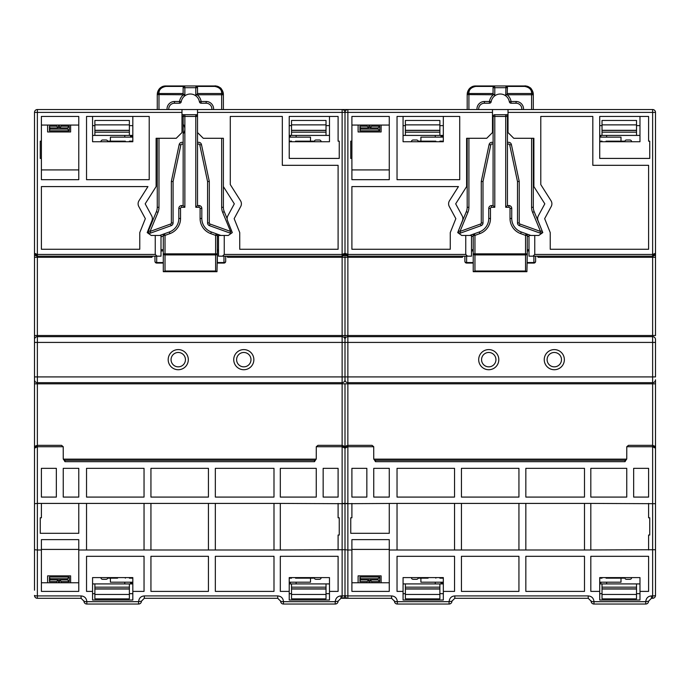 <?xml version="1.0" encoding="UTF-8"?>
<svg xmlns="http://www.w3.org/2000/svg" width="690" height="690" viewBox="0 0 690 690"><rect width="100%" height="100%" fill="white"/><g stroke="black" fill="none" stroke-linecap="round" stroke-linejoin="round"><path stroke-width="1.03" d="M280.312 503.415L345 503.691L345 595.41L345 549.732L280.312 549.99L280.312 503.415L78.772 503.415L78.772 533.31L40.253 533.31L40.253 517.785L41.4 517.785L40.253 517.785M280.312 549.99L273.99 549.99L273.99 503.415M338.1 549.99L338.1 535.035L339.247 535.035L339.247 517.785L338.1 517.785L338.1 503.415M339.247 517.785L338.1 517.785M339.247 535.035L338.1 535.035M86.535 503.415L86.535 549.99L78.772 549.99L78.772 591.39L41.4 591.39L41.4 549.99L37.372 549.99L37.372 595.918L81.075 595.918C84.551 596.229 86.466 598.144 86.828 601.671L138.578 601.671C139.018 598.083 140.933 596.169 144.322 595.918L277.725 595.918C281.201 596.229 283.116 598.144 283.478 601.671L335.228 601.671C335.668 598.083 337.582 596.169 340.972 595.918L342.128 595.918L342.128 446.723L316.279 446.723L316.253 458.747L314.528 461.679L64.972 461.679L63.247 458.747L63.221 446.723L37.372 446.723L37.372 503.415L41.4 503.415L41.4 517.785M86.535 549.99L144.037 549.99L144.037 503.415M273.99 549.99L144.037 549.99M150.938 591.39L208.44 591.39L208.44 556.312L150.938 556.312L150.938 591.39M289.222 600.015L289.222 591.39L280.312 591.39L280.312 556.312L338.1 556.312L338.1 591.39L329.475 591.39L329.475 600.015L289.222 600.015M92.572 600.015L92.572 591.39L86.535 591.39L86.535 556.312L144.037 556.312L144.037 591.39L132.825 591.39L132.825 600.015L92.572 600.015M273.99 556.312L273.99 591.39L215.34 591.39L215.34 556.312L273.99 556.312M449.078 604.035L449.078 601.671L451.95 601.163A2.872 2.872 90 0 1 449.078 604.035L397.328 604.035L397.328 601.671L449.078 601.671C449.518 598.083 451.433 596.169 454.822 595.918L588.225 595.918C591.701 596.229 593.616 598.144 593.978 601.671L645.728 601.671C646.168 598.083 648.082 596.169 651.472 595.918L652.628 595.918A2.872 0.509 0 0 0 655.5 595.41L655.5 549.732L584.49 549.99L584.49 503.415L397.035 503.415L397.035 549.99L389.272 549.99L389.272 591.39L351.9 591.39L351.9 549.99L347.872 549.99L347.872 595.918L391.575 595.918C395.051 596.229 396.966 598.144 397.328 601.671A2.872 0.509 180 0 1 394.447 601.163L391.575 598.29L347.872 598.29A2.872 2.872 0 0 1 345 595.41A2.872 2.872 0 0 1 342.128 598.29L340.972 598.29L338.1 601.163A2.872 2.872 90 0 1 335.228 604.035L283.478 604.035A2.872 2.872 180 0 1 280.597 601.163L280.58 600.826M345.216 447.129L345 448.215L347.872 445.335L345 448.215L347.872 446.723L347.872 549.99L345 549.732L345 448.215L342.128 446.723L342.128 445.335L345 448.215L345 383.812L345 503.691L397.035 503.415M590.812 549.99L590.812 503.415L655.5 503.691L655.5 383.812L652.628 383.812L652.628 382.665A2.872 2.872 112.6 0 0 655.5 379.785L655.5 383.812L655.5 379.785A2.872 2.872 112.6 0 1 652.628 382.665L347.872 382.665A2.872 2.872 38.7 0 1 345 379.785L345 342.413L345 379.785A2.872 2.872 112.6 0 1 342.128 382.665L37.372 382.665A2.872 2.872 38.7 0 1 34.5 379.785L34.5 503.691L37.372 503.415L37.372 549.99L34.5 549.732L34.5 590.235M34.5 112.41A2.872 2.872 0 0 1 37.372 109.538L37.372 112.41L34.5 112.41L34.5 339.54A2.872 2.872 -106.5 0 1 37.372 336.66L342.128 336.66A2.872 2.872 124.9 0 1 345 339.54A2.872 2.872 -106.5 0 1 347.872 336.66L347.872 376.913L652.628 376.913L652.628 342.413L345 342.413L345 257.31L345 342.413L37.372 342.413L37.372 445.335L61.522 445.335L63.221 446.723M463.232 256.163L462.3 257.31L345 257.31L345 112.41L345 257.31L227.7 257.31L226.769 256.163M339.247 141.165L338.1 141.165L338.1 116.438L289.222 116.438L289.222 158.415L339.247 158.415L339.247 141.165L338.1 141.165M289.222 141.735L329.475 141.735L329.475 116.438M289.222 125.64L291.525 125.64M326.025 125.64L329.475 125.64M100.913 141.735A1.725 1.725 0 0 1 102.638 140.01L106.088 140.01A1.725 1.725 0 0 1 107.718 141.165M314.235 141.735A1.725 1.725 0 0 1 315.96 140.01L319.41 140.01A1.725 1.725 0 0 1 321.135 141.735M321.135 577.59A1.725 1.725 0 0 1 319.41 579.315L315.96 579.315A1.725 1.725 0 0 1 314.235 577.59M34.5 576.435L34.5 575.865M34.5 546.54L34.5 543.66M34.5 542.659L34.5 541.986M34.5 538.631L34.5 537.959M34.5 499.965L34.5 499.388M34.5 489.615L34.5 489.038M152.732 256.163L151.8 257.31L34.5 257.31L34.5 253.29L37.372 254.438L155.25 254.438L156.975 256.163L37.372 256.163L34.5 253.29A2.872 2.872 0 0 0 37.372 256.163L37.372 335.513L34.5 335.513L34.5 379.785A2.872 2.872 38.7 0 0 37.372 382.665M34.5 549.732L34.5 503.691M34.5 517.785L34.5 501.69M37.372 598.29A2.872 2.872 0 0 1 34.5 595.41A2.872 0.509 -0 0 0 37.372 595.918L37.372 598.29L81.075 598.29L81.075 595.918M138.578 604.035L138.578 601.671L141.45 601.163A2.872 2.872 90 0 1 138.578 604.035L86.828 604.035L86.828 601.671A2.872 0.509 180 0 1 83.947 601.163L83.93 600.826M86.828 604.035A2.872 2.872 180 0 1 83.947 601.163L81.075 598.29M283.478 604.035L283.478 601.671A2.872 0.509 180 0 1 280.597 601.163L277.725 598.29L144.322 598.29L141.45 601.163M335.228 604.035L335.228 601.671L338.1 601.163M78.772 549.99L78.772 539.64L41.4 539.64L41.4 549.99M41.4 503.415L78.772 503.415M56.347 468.338L41.4 468.338L41.4 497.085L56.347 497.085L56.347 468.338M280.312 468.338L316.253 468.338L316.253 497.085L280.312 497.085L280.312 468.338M323.153 497.085L338.1 497.085L338.1 468.338L323.153 468.338L323.153 497.085M273.99 468.338L215.34 468.338L215.34 497.085L273.99 497.085L273.99 468.338M86.535 497.085L86.535 468.338L144.037 468.338L144.037 497.085L86.535 497.085M150.938 497.085L150.938 468.338L208.44 468.338L208.44 497.085L150.938 497.085M63.247 497.085L78.772 497.085L78.772 468.338L63.247 468.338L63.247 497.085M215.34 549.99L215.34 503.415M208.44 549.99L208.44 503.415M150.938 549.99L150.938 503.415M34.716 447.129L34.5 448.215L37.372 445.335L34.5 448.215L37.372 446.723L37.355 445.335M35.354 446.171L36.277 445.559M37.372 109.538L342.128 109.538A2.872 2.872 0 0 1 345 112.41A2.872 2.872 0 0 1 347.872 109.538L508.013 109.538L508.013 132.54L513.765 138.285L533.888 138.285L533.888 186.585L533.888 138.285M156.113 138.285L156.113 186.585L156.113 138.285L176.235 138.285L181.988 132.54L181.988 109.538M197.513 109.538L197.513 205.56L198.953 205.56A2.872 2.872 129.1 0 1 201.825 208.44L201.825 218.471A14.378 14.378 0 0 0 211.312 231.995L220.912 235.463M224.25 235.463L218.497 235.463L218.497 256.163L222.525 256.163L224.25 254.438L224.25 235.463L228.278 235.463L232.297 232.59L227.553 220.714A5.753 5.753 0 0 1 227.829 215.841L234.315 203.835L223.388 186.585L223.388 138.285L203.265 138.285L197.513 132.54M240.499 200.712A5.753 5.753 0 0 1 240.707 206.526L234.16 218.652L239.732 232.59L239.732 249.263L338.1 249.263L338.1 165.315L282.322 165.315L282.322 116.438L230.288 116.438L230.288 184.584L240.499 200.712M339.247 158.415L289.222 158.415M156.113 186.585L145.185 203.835L151.671 215.841A5.753 5.753 0 0 1 151.947 220.714L147.203 232.59L151.222 235.463L155.25 235.463L155.25 254.438M149.213 179.685L149.213 116.438L86.535 116.438L86.535 179.685L149.213 179.685M40.253 141.165L41.4 141.165L40.253 141.165L40.253 158.415L41.4 158.415L41.4 179.685L78.772 179.685L78.772 116.438L41.4 116.438L41.4 158.415L40.253 158.415M138.793 206.526A5.753 5.753 0 0 1 139.001 200.712L147.945 186.585L41.4 186.585L41.4 249.263L139.768 249.263L139.768 232.59L145.34 218.652L138.793 206.526M156.975 256.163L161.003 256.163L161.003 235.463L155.25 235.463M129.375 125.64L132.825 125.64L132.825 116.438M92.572 116.438L92.572 125.64L94.875 125.64M92.572 125.64L92.572 141.735L132.825 141.735L132.825 125.64M78.772 169.913L41.4 169.913M70.613 125.062L70.613 131.963L47.61 131.963L47.61 125.062M41.4 125.062L78.772 125.062M107.718 578.16A1.725 1.725 0 0 1 106.088 579.315L102.638 579.315A1.725 1.725 0 0 1 100.913 577.59M171.06 359.663A7.185 7.185 0 0 0 178.253 366.847A7.185 7.185 0 0 0 185.438 359.663A7.185 7.185 0 0 0 178.253 352.478A7.185 7.185 0 0 0 171.06 359.663M168.188 359.663A10.065 10.065 0 0 0 178.253 369.728A10.065 10.065 0 0 0 188.31 359.663A10.065 10.065 0 0 0 178.253 349.597A10.065 10.065 0 0 0 168.188 359.663M243.803 369.728A10.065 10.065 0 0 0 253.86 359.663A10.065 10.065 0 0 0 243.803 349.597A10.065 10.065 0 0 0 233.738 359.663A10.065 10.065 0 0 0 243.803 369.728M34.5 342.413L37.372 342.413L37.372 335.513L342.128 335.513L342.128 256.163A2.872 2.872 0 0 0 345 253.29L347.872 254.438L465.75 254.438L465.75 235.463L461.722 235.463L457.703 232.59L462.447 220.714A5.753 5.753 0 0 0 462.171 215.841L455.685 203.835L466.613 186.585L466.613 138.285L486.735 138.285L492.488 132.54L492.488 109.538M222.525 256.163L342.128 256.163L345 253.29L347.872 256.163L347.872 335.513L652.628 335.513L652.628 257.31L538.2 257.31L537.269 256.163M224.25 254.438L342.128 254.438L345 253.29A2.872 2.872 0 0 0 347.872 256.163L471.503 256.163L471.503 235.463L465.75 235.463M345 448.155L344.163 446.18M344.129 446.145L342.128 445.335L342.128 335.513L347.872 335.513L347.872 336.66L652.628 336.66A2.872 2.872 124.9 0 1 655.5 339.54L655.5 376.913L652.628 376.913L652.628 382.665M316.279 446.723L317.978 445.335L342.128 445.335M64.972 461.679L64.972 460.29A1.725 1.725 0 0 1 63.247 458.565A1.725 1.725 0 0 0 64.972 460.29L314.528 460.29A1.725 1.725 0 0 0 316.253 458.565M243.803 366.847A7.185 7.185 0 0 0 250.988 359.663A7.185 7.185 0 0 0 243.803 352.478A7.185 7.185 0 0 0 236.61 359.663A7.185 7.185 0 0 0 243.803 366.847M47.61 582.765L47.61 575.865L70.613 575.865L70.613 582.765M41.4 582.765L78.772 582.765M78.772 549.413L41.4 549.413M329.475 591.39L329.475 577.59L289.222 577.59L289.222 591.39M329.475 593.685L326.025 593.685M291.525 593.685L289.222 593.685M132.825 591.39L132.825 577.59L92.572 577.59L92.572 591.39M132.825 593.685L129.375 593.685M94.875 593.685L92.572 593.685M117.585 577.59L117.585 578.16L107.528 578.16L107.528 577.59M132.825 578.16L129.375 578.16L130.522 578.16L130.522 577.59M130.522 141.735L130.522 141.165L129.375 141.165L129.375 141.735M107.528 141.735L107.528 141.165L125.347 141.165L117.585 141.165L117.585 141.735M290.378 577.59L290.378 578.16L291.525 578.16L291.525 577.59M313.372 577.59L313.372 578.16L295.553 578.16L303.315 578.16L303.315 577.59M303.315 141.735L303.315 141.165L295.553 141.165L313.372 141.165L313.372 141.735L313.372 141.165M289.222 141.165L291.525 141.165L290.378 141.165L290.378 141.735M303.6 577.59L303.6 578.16L304.178 577.59M304.747 577.59L304.747 578.16M310.5 578.16L310.5 582.188L289.222 582.188M295.553 578.16L295.553 577.59M289.222 578.16L291.525 578.16M116.722 577.59L116.722 578.16L117.585 578.16M116.153 578.16L116.153 577.59M132.825 582.188L110.4 582.188L110.4 578.16M125.347 578.16L125.347 577.59M129.375 578.16L129.375 577.59M304.178 141.735L304.178 141.165L303.315 141.165M304.747 141.165L304.747 141.735M289.222 137.138L310.5 137.138L310.5 141.165M295.553 141.165L295.553 141.735M291.525 141.165L291.525 141.735M117.3 141.735L117.3 141.165L116.722 141.735M116.153 141.735L116.153 141.165M110.4 141.165L110.4 137.138L132.825 137.138M125.347 141.165L125.347 141.735M132.825 141.165L129.375 141.165M494.463 114.747L505.71 114.713A1.725 1.725 0 0 1 507.435 116.438L507.435 205.56L505.71 207.285L505.71 114.713L508.013 114.713L506.037 114.747M521.787 109.538A5.753 5.753 0 0 0 516.06 103.215L511.04 103.215A1.725 1.725 0 0 1 509.332 101.758L511.04 101.49A10.928 10.928 0 0 0 507.133 94.728L507.435 87.69L494.79 87.69L494.79 95.479L493.065 93.754L493.065 87.69L493.609 86.423L494.79 85.965L524.685 85.965L505.71 85.965A1.725 1.725 0 0 1 507.435 87.69L506.891 86.423L505.71 85.965A1.725 1.725 0 0 1 507.435 87.69M509.332 101.758A9.203 9.203 0 0 0 495.653 95.246A1.725 1.725 0 0 1 494.79 95.479M508.013 116.438L507.383 115.998M507.435 205.56L508.875 205.56A2.872 2.872 45 0 1 511.747 208.44L511.747 218.471A14.378 14.378 0 0 0 521.235 231.995L530.843 235.463M508.47 144.046A1.147 1.147 0 0 0 507.435 145.185A1.147 1.147 0 0 1 509.712 144.952A1.147 1.147 0 0 0 508.47 144.046M517.5 181.582L519.225 181.401L519.225 222.939A1.147 1.147 37.1 0 0 519.984 224.026L519.398 225.647A2.872 2.872 37.1 0 1 517.5 222.939L517.5 181.582L509.712 144.952L511.402 144.589A2.872 2.872 0 0 0 507.435 142.554A2.872 2.872 0 0 1 511.402 144.589L519.225 181.401M542.176 231.021A1.725 1.725 0 0 1 539.916 233.056L519.398 225.647M539.916 233.056L540.503 231.435L542.081 230.779M533.31 138.285L533.31 207.302A11.497 11.497 0 0 0 534.189 211.701L541.581 229.546L534.189 211.701L532.594 212.365L540.503 231.435L519.984 224.026M507.435 93.504L531.585 93.504A1.725 1.259 0 0 1 533.31 94.763L533.31 109.538M506.891 86.423L524.685 86.423L524.685 85.965A8.625 8.625 0 0 1 525.487 86A8.625 8.625 0 0 0 524.685 85.965C529.256 85.845 532.128 88.717 533.31 94.59L533.31 94.59A8.625 8.625 0 0 0 530.239 87.984A8.625 8.625 0 0 1 533.31 94.59L533.31 94.59A1.725 1.259 180 0 0 531.585 93.323L531.585 94.763L507.435 94.763M504.847 95.246A1.725 1.725 0 0 0 505.71 95.479L507.435 93.754M467.199 94.168A8.625 8.625 0 0 0 467.19 94.59C468.07 85.836 474.401 86.414 475.815 85.965L494.79 85.965L475.815 85.965A8.625 8.625 0 0 0 474.427 86.078M505.96 85.983L505.71 95.479M528.954 87.095A8.625 8.625 0 0 0 527.065 86.302A8.625 8.625 0 0 1 528.954 87.095M474.151 86.121A8.625 8.625 0 0 0 471.632 87.044M470.261 87.984A8.625 8.625 0 0 0 469.554 88.656M468.898 89.433A8.625 8.625 0 0 0 467.846 91.287M467.811 91.373A8.625 8.625 0 0 0 467.596 91.968M467.484 92.339A8.625 8.625 0 0 0 467.259 93.452M495.325 95.392L495.653 95.246A9.203 9.203 0 0 0 491.168 101.758A1.725 1.725 0 0 1 489.46 103.215L484.44 103.215L484.44 101.49A7.478 7.478 0 0 0 476.988 109.538A7.478 7.478 0 0 1 484.44 101.49L489.46 101.49A10.928 10.928 0 0 1 493.367 94.728L493.074 93.995L493.065 94.763L467.19 94.59A1.725 1.259 180 0 1 468.915 93.323C468.82 89.64 471.123 87.337 475.815 86.423L475.815 85.965C471.244 85.845 468.372 88.717 467.19 94.59L467.19 94.763A1.725 1.259 0 0 1 468.915 93.504L493.065 93.504M494.54 85.983L494.79 87.69L493.065 87.69A1.725 1.725 0 0 1 494.79 85.965A1.725 1.725 0 0 0 493.065 87.69M493.065 94.763L493.065 93.754M483.966 103.233A5.753 5.753 0 0 0 478.713 109.538A5.753 5.753 0 0 1 484.44 103.215A5.753 5.753 0 0 0 483.966 103.233M458.919 229.546L466.311 211.701A11.497 11.497 0 0 0 467.19 207.302L467.19 138.285M467.19 109.538L467.19 94.763M458.419 230.779L459.997 231.435L467.906 212.365A13.222 13.222 0 0 0 468.915 207.302L468.915 138.285M490.788 144.952L489.098 144.589A2.872 2.872 0 0 1 493.065 142.554L493.065 144.952A1.147 1.147 0 0 0 490.788 144.952L483 181.582L483 222.939A2.872 2.872 74.9 0 1 481.102 225.647L460.584 233.056A1.725 1.725 0 0 1 458.324 231.021M483 181.582L481.275 181.401L489.098 144.589M493.065 144.589L493.065 145.185A1.147 1.147 0 0 0 493.04 144.96L493.065 145.185M469.657 235.463L479.265 231.995A14.378 14.378 0 0 0 488.753 218.471L488.753 208.44A2.872 2.872 -26.9 0 1 491.625 205.56L493.065 205.56L493.117 115.998M507.435 116.438L493.065 116.438A1.725 1.725 0 0 1 494.79 114.713L494.79 207.285L491.625 207.285A1.147 1.147 -26.9 0 0 490.478 208.44L490.478 218.471A16.103 16.103 0 0 1 479.852 233.617L479.265 231.995M493.065 205.56L494.79 207.285M474.366 233.763L473.228 235.385A1.725 1.725 0 0 1 474.366 233.763L474.953 235.385L473.228 235.385A1.725 1.725 0 0 1 474.366 233.763M479.852 233.617L474.953 235.385L474.953 254.903A1.725 1.052 180 0 1 473.228 253.851L473.228 235.385M526.918 271.688L527.272 253.851L473.228 253.851L473.228 271.688L526.918 271.688L525.547 271.015L525.547 235.385L526.134 233.763A1.725 1.725 0 0 1 527.272 235.385L527.272 253.851A1.725 1.052 180 0 1 525.547 254.903L474.953 254.903L474.953 271.015L473.582 271.688M533.888 256.163L533.888 262.554A1.725 1.216 0 0 0 535.613 261.338A1.725 1.725 -119.5 0 1 533.888 263.062L533.888 262.554L527.272 262.554L527.272 263.062L533.888 263.062A1.725 1.725 0 0 0 535.613 261.338L535.613 256.163M527.272 235.385L526.134 233.763A1.725 1.725 0 0 1 527.272 235.385L525.547 235.385L520.648 233.617A16.103 16.103 0 0 1 510.022 218.471L510.022 208.44A1.147 1.147 45 0 0 508.875 207.285L505.71 207.285L508.875 207.285L508.875 205.56M466.613 263.062L473.228 263.062L466.613 263.062A1.725 1.725 -109.1 0 1 464.888 261.338A1.725 1.725 0 0 0 466.613 263.062L466.613 262.554L473.228 262.554M464.888 256.163L464.888 261.338A1.725 1.216 0 0 0 466.613 262.554L466.613 256.163M533.888 262.554L533.888 263.062L527.272 263.062M590.812 503.415L584.49 503.415M648.6 549.99L648.6 535.035L649.747 535.035L649.747 517.785L648.6 517.785L648.6 503.415M649.747 517.785L648.6 517.785M649.747 535.035L648.6 535.035M397.035 549.99L454.538 549.99L454.538 503.415M584.49 549.99L454.538 549.99M461.438 591.39L518.94 591.39L518.94 556.312L461.438 556.312L461.438 591.39M599.722 600.015L599.722 591.39L590.812 591.39L590.812 556.312L648.6 556.312L648.6 591.39L639.975 591.39L639.975 600.015L599.722 600.015M403.072 600.015L403.072 591.39L397.035 591.39L397.035 556.312L454.538 556.312L454.538 591.39L443.325 591.39L443.325 600.015L403.072 600.015M584.49 556.312L584.49 591.39L525.84 591.39L525.84 556.312L584.49 556.312M654.629 446.145L652.628 445.335L652.628 446.723L626.779 446.723L628.478 445.335L652.628 445.335L655.5 448.215L652.628 446.723L652.628 598.29A2.872 2.872 0 0 0 655.5 595.41A2.872 2.872 0 0 1 652.628 598.29L651.472 598.29L648.6 601.163A2.872 2.872 90 0 1 645.728 604.035L593.978 604.035A2.872 2.872 180 0 1 591.097 601.163L591.08 600.826M655.5 503.691L655.5 549.732M508.013 109.538L652.628 109.538A2.872 2.872 0 0 1 655.5 112.41L655.5 253.29A2.872 2.872 0 0 1 652.628 256.163L652.628 257.31L655.5 257.31L655.5 253.29L655.5 335.513L652.628 335.513L652.628 342.413L655.5 342.413M626.779 446.723L626.753 458.747L625.028 461.679L375.472 461.679L373.747 458.747L373.721 446.723L347.872 446.723L347.872 445.335L372.022 445.335L373.721 446.723M366.847 468.338L351.9 468.338L351.9 497.085L366.847 497.085L366.847 468.338M590.812 468.338L626.753 468.338L626.753 497.085L590.812 497.085L590.812 468.338M633.653 497.085L648.6 497.085L648.6 468.338L633.653 468.338L633.653 497.085M584.49 468.338L525.84 468.338L525.84 497.085L584.49 497.085L584.49 468.338M397.035 497.085L397.035 468.338L454.538 468.338L454.538 497.085L397.035 497.085M461.438 497.085L461.438 468.338L518.94 468.338L518.94 497.085L461.438 497.085M373.747 497.085L389.272 497.085L389.272 468.338L373.747 468.338L373.747 497.085M525.84 549.99L525.84 503.415M518.94 549.99L518.94 503.415M461.438 549.99L461.438 503.415M351.9 503.415L351.9 517.785L350.753 517.785L351.9 517.785M350.753 517.785L350.753 533.31L389.272 533.31L389.272 503.415M389.272 549.99L389.272 539.64L351.9 539.64L351.9 549.99M345 576.435L345 575.865M345 546.54L345 543.66M345 542.659L345 541.986M345 538.631L345 537.959M345 499.965L345 499.388M345 489.615L345 489.038M345 517.785L345 501.69M350.753 158.415L351.9 158.415L351.9 179.685L389.272 179.685L389.272 116.438L351.9 116.438L351.9 158.415L350.753 158.415L350.753 141.165L351.9 141.165L350.753 141.165M459.713 179.685L459.713 116.438L397.035 116.438L397.035 179.685L459.713 179.685M449.293 206.526A5.753 5.753 0 0 1 449.5 200.712L458.445 186.585L351.9 186.585L351.9 249.263L450.268 249.263L450.268 232.59L455.84 218.652L449.293 206.526M466.613 138.285L466.613 186.585M465.75 254.438L467.475 256.163M533.888 186.585L544.815 203.835L538.329 215.841A5.753 5.753 0 0 0 538.053 220.714L542.797 232.59L538.778 235.463L528.997 235.463L528.997 256.163L652.628 256.163L655.5 253.29L652.628 254.438L652.628 112.41L508.013 112.41M533.025 256.163L534.75 254.438L652.628 254.438L652.628 256.163M534.75 235.463L534.75 254.438M551 200.712A5.753 5.753 0 0 1 551.207 206.526L544.66 218.652L550.232 232.59L550.232 249.263L648.6 249.263L648.6 165.315L592.822 165.315L592.822 116.438L540.788 116.438L540.788 184.584L551 200.712M649.747 158.415L649.747 141.165L648.6 141.165L648.6 116.438L599.722 116.438L599.722 158.415L649.747 158.415L599.722 158.415M411.413 141.735A1.725 1.725 0 0 1 413.138 140.01L416.588 140.01A1.725 1.725 0 0 1 418.218 141.165M624.735 141.735A1.725 1.725 0 0 1 626.46 140.01L629.91 140.01A1.725 1.725 0 0 1 631.635 141.735M631.635 577.59A1.725 1.725 0 0 1 629.91 579.315L626.46 579.315A1.725 1.725 0 0 1 624.735 577.59M418.218 578.16A1.725 1.725 0 0 1 416.588 579.315L413.138 579.315A1.725 1.725 0 0 1 411.413 577.59M381.113 125.062L381.113 131.963L358.11 131.963L358.11 125.062M351.9 125.062L389.272 125.062M389.272 169.913L351.9 169.913M481.56 359.663A7.185 7.185 0 0 0 488.753 366.847A7.185 7.185 0 0 0 495.938 359.663A7.185 7.185 0 0 0 488.753 352.478A7.185 7.185 0 0 0 481.56 359.663M478.688 359.663A10.065 10.065 0 0 0 488.753 369.728A10.065 10.065 0 0 0 498.81 359.663A10.065 10.065 0 0 0 488.753 349.597A10.065 10.065 0 0 0 478.688 359.663M554.303 369.728A10.065 10.065 0 0 0 564.36 359.663A10.065 10.065 0 0 0 554.303 349.597A10.065 10.065 0 0 0 544.238 359.663A10.065 10.065 0 0 0 554.303 369.728M655.5 448.155L654.663 446.18M375.472 461.679L375.472 460.29A1.725 1.725 0 0 1 373.747 458.565A1.725 1.725 0 0 0 375.472 460.29L625.028 460.29A1.725 1.725 0 0 0 626.753 458.565M345.854 446.171L346.777 445.559M397.328 604.035A2.872 2.872 180 0 1 394.447 601.163L394.43 600.826M593.978 604.035L593.978 601.671A2.872 0.509 180 0 1 591.097 601.163L588.225 598.29L454.822 598.29L451.95 601.163M645.728 604.035L645.728 601.671L648.6 601.163M554.303 366.847A7.185 7.185 0 0 0 561.488 359.663A7.185 7.185 0 0 0 554.303 352.478A7.185 7.185 0 0 0 547.11 359.663A7.185 7.185 0 0 0 554.303 366.847M358.11 582.765L358.11 575.865L381.113 575.865L381.113 582.765M351.9 582.765L389.272 582.765M389.272 549.413L351.9 549.413M639.975 591.39L639.975 577.59L599.722 577.59L599.722 591.39M639.975 593.685L636.525 593.685M602.025 593.685L599.722 593.685M443.325 591.39L443.325 577.59L403.072 577.59L403.072 591.39M443.325 593.685L439.875 593.685M405.375 593.685L403.072 593.685M599.722 125.64L602.025 125.64M636.525 125.64L639.975 125.64L639.975 116.438M649.747 141.165L648.6 141.165M599.722 141.735L639.975 141.735L639.975 125.64M403.072 116.438L403.072 125.64L405.375 125.64M439.875 125.64L443.325 125.64L443.325 116.438M403.072 125.64L403.072 141.735L443.325 141.735L443.325 125.64M428.085 577.59L428.085 578.16L418.028 578.16L418.028 577.59M443.325 578.16L439.875 578.16L441.022 578.16L441.022 577.59M441.022 141.735L441.022 141.165L439.875 141.165L439.875 141.735M418.028 141.735L418.028 141.165L435.847 141.165L428.085 141.165L428.085 141.735M600.878 577.59L600.878 578.16L602.025 578.16L602.025 577.59M623.872 577.59L623.872 578.16L606.053 578.16L613.815 578.16L613.815 577.59M613.815 141.735L613.815 141.165L606.053 141.165L623.872 141.165L623.872 141.735L623.872 141.165M599.722 141.165L602.025 141.165L600.878 141.165L600.878 141.735M614.1 577.59L614.1 578.16L614.678 577.59M615.247 577.59L615.247 578.16M621 578.16L621 582.188L599.722 582.188M606.053 578.16L606.053 577.59M599.722 578.16L602.025 578.16M427.222 577.59L427.222 578.16L428.085 578.16M426.653 578.16L426.653 577.59M443.325 582.188L420.9 582.188L420.9 578.16M435.847 578.16L435.847 577.59M439.875 578.16L439.875 577.59M614.678 141.735L614.678 141.165L613.815 141.165M615.247 141.165L615.247 141.735M599.722 137.138L621 137.138L621 141.165M606.053 141.165L606.053 141.735M602.025 141.165L602.025 141.735M427.8 141.735L427.8 141.165L427.222 141.735M426.653 141.735L426.653 141.165M420.9 141.165L420.9 137.138L443.325 137.138M435.847 141.165L435.847 141.735M443.325 141.165L439.875 141.165M655.5 483.604L655.5 486.165M655.5 459.135L655.5 517.785M655.5 535.035L655.5 572.89M652.628 445.335L652.628 383.812L347.872 383.812L347.872 376.913L34.5 376.913L34.5 383.812L347.872 383.812L347.855 445.335M639.975 577.59L639.975 583.913L599.722 583.913M606.622 583.913L606.622 582.188M600.878 583.913L600.878 582.188M342.128 598.29L347.872 598.29L347.872 595.918A2.872 0.509 -0 0 1 345 595.41A2.872 0.509 0 0 1 342.128 595.918L342.128 598.29M132.825 583.913L92.572 583.913M291.525 583.913L291.525 598.86L326.025 598.86L326.025 583.913L289.222 583.913M326.025 583.913L329.475 583.913M403.072 583.913L405.375 583.913L405.375 598.86L439.875 598.86L439.875 583.913L405.375 583.913M443.325 583.913L439.875 583.913M94.875 583.913L94.875 598.86L129.375 598.86L129.375 583.913M130.522 582.188L130.522 583.913M124.778 582.188L124.778 583.913M599.722 135.412L639.975 135.412L639.975 141.735M439.875 135.412L439.875 120.465L405.375 120.465L405.375 135.412L443.325 135.412M405.375 135.412L403.072 135.412M329.475 135.412L326.025 135.412L326.025 120.465L291.525 120.465L291.525 135.412L326.025 135.412M289.222 135.412L291.525 135.412M92.572 135.412L132.825 135.412M492.488 112.41L347.872 112.41L347.872 109.538L342.128 109.538L342.128 112.41L197.513 112.41M636.525 135.412L636.525 120.465L602.025 120.465L602.025 135.412M600.878 137.138L600.878 135.412M606.622 137.138L606.622 135.412M441.022 135.412L441.022 137.138M435.278 135.412L435.278 137.138M367.14 125.062L367.14 126.21L359.947 126.21L359.947 130.815L379.785 130.815L379.785 126.21L371.738 126.21L371.738 125.062M371.738 126.21L370.013 127.935L370.013 125.062M379.785 126.21L378.06 127.935L370.013 127.935M379.785 130.815L378.06 129.09L378.06 127.935M359.947 129.953L360.81 129.09L378.06 129.09M359.947 127.072L360.81 127.935L360.81 129.09M367.14 126.21L368.865 127.935L360.81 127.935M368.865 125.062L368.865 127.935M290.378 137.138L290.378 135.412M296.122 137.138L296.122 135.412M130.522 135.412L130.522 137.138M124.778 135.412L124.778 137.138M129.375 135.412L129.375 120.465L94.875 120.465L94.875 135.412M56.64 125.062L56.64 126.21L49.447 126.21L49.447 130.815L69.285 130.815L69.285 126.21L61.238 126.21L61.238 125.062M61.238 126.21L59.513 127.935L59.513 125.062M69.285 126.21L67.56 127.935L59.513 127.935M69.285 130.815L67.56 129.09L67.56 127.935M49.447 129.953L50.31 129.09L67.56 129.09M49.447 127.072L50.31 127.935L50.31 129.09M56.64 126.21L58.365 127.935L50.31 127.935M58.365 125.062L58.365 127.935M34.5 486.165L34.5 483.604M61.238 582.765L61.238 581.61L69.285 581.61L69.285 577.013L49.447 577.013L49.447 581.61L56.64 581.61L56.64 582.765M56.64 581.61L58.365 579.885L58.365 582.765M49.447 580.747L50.31 579.885L58.365 579.885M49.447 577.875L50.31 578.738L50.31 579.885M69.285 577.013L67.56 578.738L50.31 578.738M69.285 581.61L67.56 579.885L67.56 578.738M61.238 581.61L59.513 579.885L67.56 579.885M59.513 582.765L59.513 579.885M296.122 583.913L296.122 582.188M290.378 583.913L290.378 582.188M371.738 582.765L371.738 581.61L379.785 581.61L379.785 577.013L359.947 577.013L359.947 581.61L367.14 581.61L367.14 582.765M367.14 581.61L368.865 579.885L368.865 582.765M359.947 580.747L360.81 579.885L368.865 579.885M359.947 577.875L360.81 578.738L360.81 579.885M379.785 577.013L378.06 578.738L360.81 578.738M379.785 581.61L378.06 579.885L378.06 578.738M371.738 581.61L370.013 579.885L378.06 579.885M370.013 582.765L370.013 579.885M441.022 582.188L441.022 583.913M435.278 582.188L435.278 583.913M602.025 583.913L602.025 598.86L636.525 598.86L636.525 583.913M211.856 109.538A5.753 5.753 0 0 0 206.138 103.215L201.109 103.215A1.725 1.725 0 0 1 199.41 101.758L201.109 101.49A10.928 10.928 0 0 0 197.211 94.728L197.513 93.754L195.391 95.427M196.943 95.03L197.211 94.728A10.928 10.928 0 0 1 197.211 94.728L197.504 93.987M199.41 101.758A9.203 9.203 0 0 0 185.722 95.246A1.725 1.725 0 0 1 184.86 95.479L183.135 93.754L183.135 87.69L183.687 86.423L184.86 85.965L214.763 85.965L195.788 85.965A1.725 1.725 0 0 1 197.513 87.69L197.513 93.754M195.788 114.713L197.513 116.438L195.788 116.438L195.788 114.713L197.513 114.713L195.788 114.713A1.725 1.725 0 0 1 197.513 116.438A1.725 1.725 0 0 0 195.788 114.713L181.988 114.713L184.86 114.713L184.86 116.438L183.135 116.438A1.725 1.725 0 0 1 184.86 114.713A1.725 1.725 0 0 0 183.135 116.438L181.988 116.438M195.788 207.285L198.953 207.285L195.788 207.285L197.513 205.56L195.788 207.285L195.788 116.438L184.86 116.438L184.86 207.285L183.135 205.56L183.186 116.032M198.548 144.046A1.147 1.147 0 0 0 197.513 145.185A1.147 1.147 0 0 1 199.79 144.952A1.147 1.147 0 0 0 198.548 144.046M207.578 181.582L209.303 181.401L209.303 222.939A1.147 1.147 31.6 0 0 210.062 224.026L209.475 225.647A2.872 2.872 31.6 0 1 207.578 222.939L207.578 181.582L199.79 144.952L201.471 144.589A2.872 2.872 0 0 0 197.513 142.554M232.133 232.176A1.725 1.725 0 0 1 229.986 233.056L209.475 225.647M229.986 233.056L230.572 231.435L231.659 230.986M223.388 186.585L223.388 207.302A11.497 11.497 0 0 0 224.267 211.701L227.139 218.644M197.513 93.504L221.663 93.504A1.725 1.259 0 0 1 223.388 94.763L223.388 109.538M196.961 86.423L195.788 85.965A1.725 1.725 0 0 1 197.513 87.69L196.961 86.423L214.763 86.423L214.763 85.965A8.625 8.625 0 0 1 215.565 86A8.625 8.625 0 0 0 214.763 85.965C219.325 85.845 222.206 88.717 223.388 94.59L223.388 94.59A8.625 8.625 0 0 0 220.317 87.984A8.625 8.625 0 0 1 223.388 94.59L223.388 94.59A1.725 1.259 180 0 0 221.663 93.323L221.663 94.763L197.513 94.763M197.513 87.69L195.788 87.69L195.788 95.479A1.725 1.725 0 0 1 194.925 95.246M157.277 94.168A8.625 8.625 0 0 0 157.26 94.59C158.148 85.836 164.479 86.414 165.885 85.965L184.86 85.965L165.885 85.965A8.625 8.625 0 0 0 164.496 86.078M196.038 85.983L195.788 87.69L184.86 87.69L184.86 95.479M219.032 87.095A8.625 8.625 0 0 0 217.143 86.302A8.625 8.625 0 0 1 219.032 87.095M164.22 86.121A8.625 8.625 0 0 0 163.47 86.31M162.805 86.535A8.625 8.625 0 0 0 161.71 87.044M160.339 87.984A8.625 8.625 0 0 0 159.623 88.656M158.976 89.433A8.625 8.625 0 0 0 157.915 91.287M157.881 91.373A8.625 8.625 0 0 0 157.665 91.968M157.562 92.339A8.625 8.625 0 0 0 157.337 93.452M183.143 93.987L183.143 94.763L157.26 94.59A1.725 1.259 180 0 1 158.985 93.323C158.898 89.64 161.201 87.337 165.885 86.423L165.885 85.965C161.322 85.845 158.441 88.717 157.26 94.59L157.26 94.763A1.725 1.259 0 0 1 158.985 93.504L183.135 93.504M184.609 85.983L184.86 87.69L183.135 87.69A1.725 1.725 0 0 1 184.86 85.965A1.725 1.725 0 0 0 183.135 87.69M183.135 94.763L183.135 93.754M185.394 95.392L185.722 95.246A9.203 9.203 0 0 0 181.237 101.758A1.725 1.725 0 0 1 179.538 103.215L174.51 103.215L174.51 101.49L179.538 101.49A10.928 10.928 0 0 1 183.445 94.728L183.704 95.03M184.032 95.263L184.463 95.427M174.044 103.233A5.753 5.753 0 0 0 168.791 109.538A5.753 5.753 0 0 1 174.51 103.215A5.753 5.753 0 0 0 174.044 103.233M180.866 144.952L179.176 144.589A2.872 2.872 0 0 1 183.135 142.554L183.135 145.185A1.147 1.147 0 0 0 180.866 144.952L173.078 181.582L173.078 222.939A2.872 2.872 69.7 0 1 171.18 225.647L150.662 233.056A1.725 1.725 0 0 1 148.479 230.779L156.388 211.701A11.497 11.497 0 0 0 157.26 207.302L157.26 138.285M157.26 109.538L157.26 94.763M148.479 230.779L150.075 231.435L157.984 212.365A13.222 13.222 0 0 0 158.985 207.302L158.985 138.285M173.078 181.582L171.353 181.401L171.353 222.939L171.353 181.401L179.176 144.589M183.135 144.589L183.135 145.185M225.69 261.338A1.725 1.725 -119.5 0 1 223.965 263.062L223.965 262.554A1.725 1.216 0 0 0 225.69 261.338L225.69 256.163M156.69 263.062L163.297 263.062L163.297 262.554L156.69 262.554L156.69 263.062A1.725 1.725 -113.3 0 1 154.965 261.338A1.725 1.725 0 0 0 156.69 263.062L163.297 263.062M217.35 263.062L223.965 263.062L217.35 263.062L217.35 262.554L223.965 262.554L223.965 256.163M154.965 261.338L154.965 256.163L154.965 261.338A1.725 1.216 0 0 0 156.69 262.554L156.69 256.163M159.735 235.463L169.335 231.995A14.378 14.378 0 0 0 178.822 218.471L178.822 208.44A2.872 2.872 -36.3 0 1 181.703 205.56L183.135 205.56L184.86 207.285L181.703 207.285A1.147 1.147 -36.3 0 0 180.547 208.44L180.547 218.471L180.547 208.44L178.822 208.44M163.366 234.928L163.297 235.385A1.725 1.725 0 0 1 164.436 233.763L164.125 233.91M178.822 218.471L180.547 218.471A16.103 16.103 0 0 1 169.921 233.617L165.022 235.385L165.022 254.903A1.725 1.052 180 0 1 163.297 253.851L163.297 235.385A1.725 1.725 0 0 1 164.436 233.763L165.022 235.385L163.297 235.385M216.996 271.688L217.35 253.851L163.297 253.851L163.297 271.688L216.996 271.688L215.625 271.015L215.625 235.385L216.212 233.763A1.725 1.725 0 0 1 217.35 235.385L217.35 262.554M216.513 233.91L216.212 233.763A1.725 1.725 0 0 1 217.35 235.385L217.29 234.928M217.35 253.851A1.725 1.052 180 0 1 215.625 254.903L165.022 254.903L165.022 271.015L163.659 271.688M340.972 595.918L340.972 598.29M144.322 595.918L144.322 598.29M277.725 598.29L277.725 595.918M181.988 112.41L37.372 112.41L37.372 256.163M342.128 256.163L342.128 112.41L347.872 112.41L347.872 256.163M151.8 257.31L151.8 256.163M345 379.785A2.872 2.872 112.6 0 1 342.128 382.665M227.7 256.163L227.7 257.31M314.528 461.679L314.528 460.29M63.351 459.135L316.149 459.135M532.594 212.365A13.222 13.222 0 0 1 531.585 207.302L531.585 138.285M531.585 109.538L531.585 94.763L533.31 94.763M523.512 109.538A7.478 7.478 0 0 0 516.06 101.49L511.04 101.49L511.04 103.215M516.06 103.215L516.06 101.49M511.747 218.471L510.022 218.471A16.103 16.103 0 0 0 520.648 233.617L521.235 231.995M517.5 222.939L519.225 222.939M531.585 207.302L533.31 207.302M524.685 86.423C529.377 87.337 531.68 89.64 531.585 93.323M493.609 86.423L475.815 86.423M468.915 93.323L468.915 109.538M495.653 95.246A9.203 9.203 0 0 0 491.168 101.758L489.46 101.49L489.46 103.215M494.79 114.713A1.725 1.725 0 0 0 493.065 116.438L492.488 116.438M481.102 225.647L480.516 224.026A1.147 1.147 74.9 0 0 481.275 222.939L481.275 181.401M480.516 224.026L459.997 231.435L460.584 233.056M467.19 207.302L468.915 207.302M467.906 212.365L466.311 211.701M481.275 222.939L483 222.939M491.625 205.56L491.625 207.285M490.478 208.44L488.753 208.44M488.753 218.471L490.478 218.471M471.503 236.636L473.228 236.006M471.503 249.694L473.228 249.694M473.228 250.919L471.503 250.919M474.953 271.015L525.547 271.015M527.272 249.694L528.997 249.694M527.272 236.006L528.997 236.636M528.997 250.919L527.272 250.919M511.747 208.44L510.022 208.44M533.888 263.062A1.725 1.725 0 0 0 535.613 261.338M651.472 595.918L651.472 598.29M462.3 257.31L462.3 256.163M345 339.54A2.872 2.872 -106.5 0 1 347.872 336.66M538.2 256.163L538.2 257.31M655.5 112.41L652.628 112.41L652.628 109.538M373.851 459.135L626.649 459.135M625.028 461.679L625.028 460.29M391.575 598.29L391.575 595.918M454.822 595.918L454.822 598.29M588.225 598.29L588.225 595.918M600.878 583.05L599.722 583.05M129.375 594.452L94.875 594.452M94.875 589.01L129.375 589.01M129.375 588.872L94.875 588.872M94.875 587.164L129.375 587.164M132.825 583.05L130.522 583.05M602.025 124.873L636.525 124.873M636.525 130.315L602.025 130.315M602.025 130.453L636.525 130.453M636.525 132.161L602.025 132.161M599.722 136.275L600.878 136.275M441.022 136.275L443.325 136.275M289.222 136.275L290.378 136.275M130.522 136.275L132.825 136.275M94.875 124.873L129.375 124.873M129.375 130.315L94.875 130.315M94.875 130.453L129.375 130.453M129.375 132.161L94.875 132.161M291.525 124.873L326.025 124.873M326.025 130.315L291.525 130.315M291.525 130.453L326.025 130.453M326.025 132.161L291.525 132.161M405.375 124.873L439.875 124.873M439.875 130.315L405.375 130.315M405.375 130.453L439.875 130.453M439.875 132.161L405.375 132.161M290.378 583.05L289.222 583.05M443.325 583.05L441.022 583.05M439.875 594.452L405.375 594.452M405.375 589.01L439.875 589.01M439.875 588.872L405.375 588.872M405.375 587.164L439.875 587.164M326.025 594.452L291.525 594.452M291.525 589.01L326.025 589.01M326.025 588.872L291.525 588.872M291.525 587.164L326.025 587.164M636.525 594.452L602.025 594.452M602.025 589.01L636.525 589.01M636.525 588.872L602.025 588.872M602.025 587.164L636.525 587.164M224.267 211.701L222.672 212.365A13.222 13.222 0 0 1 221.663 207.302L221.663 138.285M221.663 109.538L221.663 94.763L223.388 94.763M222.672 212.365L230.572 231.435L210.062 224.026M209.303 181.401L201.471 144.589L209.303 181.401M206.569 101.499A7.478 7.478 0 0 1 213.589 109.538A7.478 7.478 0 0 0 206.138 101.49L201.109 101.49L201.109 103.215M206.138 103.215L206.138 101.49M211.312 231.995L210.726 233.617A16.103 16.103 0 0 1 200.1 218.471L200.1 208.44A1.147 1.147 129.1 0 0 198.953 207.285L198.953 205.56M163.297 236.006L161.003 236.843L163.297 236.006M183.135 124.312A7.478 7.478 0 0 1 183.135 133.86M207.578 222.939L209.303 222.939M221.663 207.302L223.388 207.302M214.763 86.423C219.454 87.337 221.749 89.64 221.663 93.323M183.687 86.423L165.885 86.423M158.985 93.323L158.985 109.538M185.722 95.246A9.203 9.203 0 0 0 181.237 101.758L179.538 101.49L179.538 103.215M174.51 101.49A7.478 7.478 0 0 0 167.058 109.538M173.078 222.939L171.353 222.939A1.147 1.147 69.7 0 1 170.594 224.026L150.075 231.435L150.662 233.056M157.26 207.302L158.985 207.302M157.984 212.365L156.388 211.701M171.18 225.647L170.594 224.026M210.726 233.617L215.625 235.385L217.35 235.385M201.825 208.44L200.1 208.44M223.965 262.554L223.965 263.062M181.703 205.56L181.703 207.285M169.921 233.617L169.335 231.995M161.003 249.694L163.297 249.694M163.297 250.919L161.003 250.919M165.022 271.015L215.625 271.015M217.35 249.694L218.497 249.694M217.35 236.006L218.497 236.42M218.497 250.919L217.35 250.919M200.1 218.471L201.825 218.471M533.31 94.59C532.283 90.114 531.067 87.759 529.653 87.535C526.927 86.181 525.271 85.663 524.685 85.965M342.128 503.415L345 503.415M346.147 503.415L347.872 503.415M223.388 94.59C222.361 90.114 221.136 87.759 219.722 87.535C217.005 86.181 215.349 85.663 214.763 85.965"/></g></svg>
